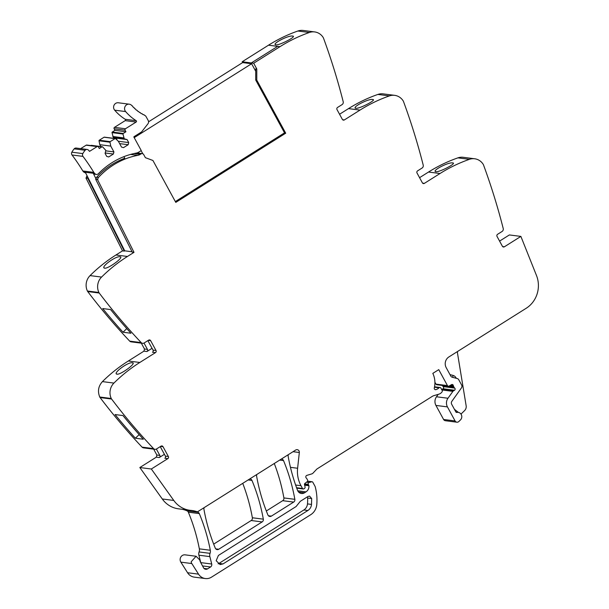 <?xml version="1.0" encoding="UTF-8"?>
<svg xmlns="http://www.w3.org/2000/svg" width="609" height="609" viewBox="0 0 609 609"><rect width="100%" height="100%" fill="white"/><g stroke="black" fill="none" stroke-linecap="round" stroke-linejoin="round"><path stroke-width="0.91" d="M502.615 246.561L504.389 246.79A1.561 1.462 -82.7 0 1 502.387 246.249L497.043 236.437A1.561 1.462 -82.7 0 1 497.576 234.305L502.082 231.466A2.596 2.436 97.3 0 0 503.224 228.52A623.723 584.61 97.3 0 0 484.018 166.333A623.723 584.61 97.3 0 0 483.508 164.932A3.121 2.923 97.3 0 0 483.226 164.361A12.995 12.18 97.3 0 0 474.685 158.774A12.995 12.18 97.3 0 0 469.41 159.33A155.927 146.152 97.3 0 0 462.52 161.941A155.927 146.152 97.3 0 0 440.018 173.512L424.374 183.362A1.561 1.462 -82.7 0 1 422.372 182.822L417.028 173.017A1.561 1.462 -82.7 0 1 417.568 170.878L422.075 168.038A2.596 2.436 97.3 0 0 423.209 165.092A623.723 584.61 97.3 0 0 404.011 102.913A623.723 584.61 97.3 0 0 403.493 101.505A3.121 2.923 97.3 0 0 403.211 100.934A12.995 12.18 97.3 0 0 394.67 95.347A12.995 12.18 97.3 0 0 389.395 95.91A155.927 146.152 97.3 0 0 382.505 98.513A155.927 146.152 97.3 0 0 360.003 110.092L344.359 119.935A1.561 1.462 -82.7 0 1 342.365 119.394L337.013 109.59A1.561 1.462 -82.7 0 1 337.553 107.45L342.06 104.619A2.596 2.436 97.3 0 0 343.194 101.673A623.723 584.61 97.3 0 0 323.996 39.486A623.723 584.61 97.3 0 0 323.478 38.085A3.121 2.923 97.3 0 0 323.196 37.507A12.995 12.18 97.3 0 0 314.655 31.919L303.16 30.45A12.995 12.18 97.3 0 0 297.877 31.013A155.927 146.152 97.3 0 0 268.493 45.195L277.651 46.368L251.35 62.925L251.593 63.366L242.633 62.59M339.556 114.248L348.5 108.615L360.003 110.092M394.67 95.347L383.175 93.877A12.995 12.18 97.3 0 0 377.892 94.433A155.927 146.152 97.3 0 0 348.5 108.615M419.571 177.676L428.515 172.042L440.018 173.512M474.685 158.774L463.183 157.297A12.995 12.18 97.3 0 0 457.907 157.86A155.927 146.152 97.3 0 0 428.515 172.042M499.578 241.103L509.375 234.937L520.878 236.406L536.491 275.504A25.989 24.36 97.3 0 1 526.184 308.283L448.879 356.95A7.795 7.308 97.3 0 0 446.184 367.623L450.774 376.058A2.596 2.436 97.3 0 0 452.274 377.245L457.245 378.539A2.596 2.436 97.3 0 1 458.744 379.734L461.63 385.025A2.596 2.436 97.3 0 1 461.447 387.903L451.84 401.354A2.596 2.436 97.3 0 0 451.657 404.231L455.859 411.943A1.043 0.974 97.3 0 0 456.887 412.43A4.415 4.141 97.3 0 1 460.404 419.997L458.836 421.519A2.596 2.436 97.3 0 1 455.09 420.948L447.432 406.896A7.795 7.308 97.3 0 1 447.973 398.248L452.898 391.359A1.302 1.218 97.3 0 1 453.256 391.024L454.527 390.224A1.302 1.218 97.3 0 0 454.687 388.085A2.596 2.436 97.3 0 1 454.108 387.377L453.598 386.449A2.596 2.436 97.3 0 1 453.309 385.558A1.302 1.218 97.3 0 0 451.528 384.644L449.084 386.06A1.302 1.218 97.3 0 1 447.455 385.588L438.754 369.633L432.816 373.378A20.79 19.488 97.3 0 1 434.286 387.941A1.431 1.34 97.3 0 0 435.937 389.638A8.313 7.795 97.3 0 0 439.028 387.819A1.302 1.218 97.3 0 1 440.886 388.116L442.149 390.438A1.302 1.218 97.3 0 1 441.959 392.013L441.312 392.706A5.199 4.872 97.3 0 1 439.119 394.084L433.623 395.736A5.199 4.872 97.3 0 0 432.443 396.276L317.152 468.846A2.596 2.436 97.3 0 0 316.665 469.25L312.935 473.201A2.596 2.436 97.3 0 1 311.854 473.871L306.883 475.37A1.561 1.462 97.3 0 0 306.319 478.08A2.596 2.436 97.3 0 1 306.875 478.773L307.53 479.976A1.302 1.218 97.3 0 1 307.172 481.696L304.987 483.356A1.302 1.218 97.3 0 0 304.508 484.764L305.063 486.964A1.302 1.218 97.3 0 1 304.492 488.433L303.845 488.837A1.043 0.974 97.3 0 1 302.513 488.479L301.006 485.716A28.585 26.796 97.3 0 1 298.768 480.417A28.585 26.796 97.3 0 1 297.611 468.252L299.323 452.502A2.596 2.436 97.3 0 0 295.685 450.021L197.423 511.864A25.989 24.36 97.3 0 0 192.124 510.525A25.989 24.36 97.3 0 0 191.051 510.418A25.989 24.36 97.3 0 1 189.985 510.304A25.989 24.36 97.3 0 1 173.786 500.453L151.337 469.006L167.825 458.63L164.864 458.25A1.561 1.462 -82.7 0 0 165.397 456.111L160.236 446.641M438.198 394.366L436.478 396.779A7.795 7.308 97.3 0 0 435.93 405.419L443.588 419.472A2.596 2.436 97.3 0 0 445.377 420.72L456.872 422.197M442.362 385.444L442.606 385.9A2.596 2.436 97.3 0 0 443.185 386.616A1.302 1.218 97.3 0 1 443.025 388.748L441.753 389.547A1.302 1.218 97.3 0 0 441.692 389.593M434.902 382.193L435.953 384.119A1.302 1.218 97.3 0 0 436.851 384.743L448.346 386.213M296.903 488.631A6.235 5.846 97.3 0 0 297.162 488.205M202.538 565.928L210.577 566.956L207.547 568.867A3.121 2.923 97.3 0 1 203.551 567.786L200.643 562.45A7.795 7.308 97.3 0 1 199.79 559.983L196.068 556.253L185.106 554.852A4.682 4.385 97.3 0 0 180.858 562.145L187.564 572.734A10.399 9.744 97.3 0 0 194.362 577.149L205.317 578.55A10.399 9.744 97.3 0 0 211.506 577.157L310.735 514.696A12.995 12.18 97.3 0 0 316.802 504.458A49.375 46.284 97.3 0 0 315.249 486.88A2.596 2.436 97.3 0 0 315.02 486.294L312.813 482.252A1.043 0.974 97.3 0 0 311.739 481.78L309.09 482.495A1.302 1.218 97.3 0 0 308.314 484.421L308.755 485.228A1.302 1.218 97.3 0 1 308.908 485.731A6.235 5.846 97.3 0 1 306.007 491.859L304.508 492.803A5.199 4.872 97.3 0 1 297.557 490.359A181.916 170.512 97.3 0 1 288.164 456.354A2.596 2.436 97.3 0 1 288.445 454.573M200.772 562.693A2.596 2.436 97.3 0 0 200.757 562.617L211.719 564.018L209.861 556.611A5.199 4.872 97.3 0 1 210.044 553.36A5.458 5.116 97.3 0 0 210.303 550.254A181.916 170.512 97.3 0 0 199.303 513.593A2.596 2.436 97.3 0 0 198.047 512.276A25.989 24.36 97.3 0 0 196.89 511.796L197.423 511.864M182.121 509.299A25.989 24.36 97.3 0 1 187.085 510.875A2.596 2.436 97.3 0 1 188.341 512.184A181.916 170.512 97.3 0 1 199.341 548.846A5.458 5.116 97.3 0 1 199.082 551.952A5.199 4.872 97.3 0 0 198.899 555.21L200.757 562.617M153.674 449.16L156.863 455.022L156.323 457.153L139.834 467.537L162.283 498.977A25.989 24.36 97.3 0 0 164.354 501.511A25.989 24.36 97.3 0 0 176.922 508.576A25.989 24.36 97.3 0 0 178.483 508.827L189.985 510.304M87.11 175.834A76.407 71.611 97.3 0 0 86.95 176.009A2.109 1.972 97.3 0 0 86.394 177.759L85.96 178.011L122.508 250.862L115.954 254.988L127.456 256.465A155.927 146.152 97.3 0 0 101.566 277.072A12.995 12.18 97.3 0 0 98.894 292.48A3.121 2.923 97.3 0 0 99.221 293.028A623.723 584.61 97.3 0 0 141.204 342.601A2.596 2.436 97.3 0 0 144.15 342.974L148.657 340.142A1.561 1.462 -82.7 0 1 150.651 340.675L156.003 350.487A1.561 1.462 -82.7 0 1 155.462 352.626L139.819 362.469A155.927 146.152 -82.7 0 0 119.417 377.9A155.927 146.152 -82.7 0 0 113.936 383.076A12.995 12.18 -82.7 0 0 111.257 398.492L99.754 397.015A3.121 2.923 97.3 0 0 100.082 397.563A623.723 584.61 97.3 0 0 142.064 447.135A2.596 2.436 97.3 0 0 143.465 447.859L154.968 449.328A2.596 2.436 97.3 0 0 156.513 448.978L161.02 446.146A1.561 1.462 -82.7 0 1 163.014 446.686L168.366 456.491A1.561 1.462 -82.7 0 1 167.825 458.63M99.754 397.015C97.448 391.305 98.338 386.167 102.434 381.607C110.366 373.736 118.999 366.869 128.316 361L143.96 351.149L144.5 349.01L141.311 343.156M115.954 254.988A155.927 146.152 97.3 0 0 90.071 275.603A12.995 12.18 97.3 0 0 87.391 291.011A3.121 2.923 97.3 0 0 87.719 291.551A623.723 584.61 97.3 0 0 129.702 341.131A2.596 2.436 97.3 0 0 131.102 341.847L142.605 343.324M274.278 463.487A181.916 170.512 97.3 0 1 283.885 497.926A2.596 2.436 97.3 0 1 282.705 500.682L266.323 510.989M213.683 544.126L251.182 520.52A2.596 2.436 97.3 0 0 252.362 517.764A181.916 170.512 97.3 0 0 242.74 483.34M256.8 69.007L255.719 68.87L255.704 80L256.785 80.137L256.8 69.007L253.687 63.222L251.35 62.925L277.651 46.368L279.988 46.665A155.927 146.152 97.3 0 1 302.49 35.094A155.927 146.152 97.3 0 1 309.38 32.483A12.995 12.18 97.3 0 1 314.655 31.919M86.394 177.759L88.191 177.988L124.731 250.832L124.305 251.091L87.757 178.239L88.191 177.988L85.313 172.256M85.96 178.011L87.757 178.239M122.508 250.862L124.305 251.091M127.456 256.465L134.01 252.339L132.214 252.103L95.666 179.252L97.897 179.229A2.109 1.972 97.3 0 1 98.445 177.485A76.407 71.611 97.3 0 1 137.809 155.341A7.795 7.308 97.3 0 0 140.291 154.359L141.044 153.887A2.078 1.949 97.3 0 1 143.701 154.587A2.078 1.949 97.3 0 1 143.701 154.595L145.406 157.678L152.928 160.479L175.78 202.394L285.712 133.196L256.785 80.137M120.651 257.097L120.034 256.792C115.916 255.605 99.663 267.686 104.718 268.173L104.078 267.838M120.034 256.792C124.723 256.732 108.471 268.813 104.718 268.173M123.041 332.225A623.723 584.61 97.3 0 1 102.693 308.55L110.602 309.562A623.723 584.61 97.3 0 0 130.95 333.237L123.041 332.225L126.771 328.578M152.052 348.302L146.929 351.53A1.561 1.462 -82.7 0 0 147.469 349.391L144.013 343.057M132.397 362.804C128.278 361.609 112.026 373.69 117.08 374.185C120.833 374.817 137.086 362.743 132.397 362.804L133.013 363.109M116.441 373.842L117.08 374.185M111.257 398.492A3.121 2.923 97.3 0 0 111.584 399.032A623.723 584.61 97.3 0 0 112.475 400.204A623.723 584.61 97.3 0 0 153.567 448.605A2.596 2.436 97.3 0 0 154.968 449.328M135.411 438.229L143.313 439.241A623.723 584.61 97.3 0 1 122.965 415.566L115.055 414.554A623.723 584.61 97.3 0 0 135.411 438.229L139.141 434.59M164.415 454.306L159.292 457.534A1.561 1.462 -82.7 0 0 159.832 455.403L156.376 449.061M139.834 467.537L151.337 469.006M210.577 566.956A2.596 2.436 97.3 0 0 211.719 564.018M196.068 556.253L191.15 561.81A4.682 4.385 97.3 0 0 191.82 563.553L198.526 574.142A10.399 9.744 97.3 0 0 205.317 578.55M460.983 414.097L464.606 410.573A5.199 4.872 97.3 0 0 466.151 405.792L457.587 353.7A7.795 7.308 97.3 0 1 457.526 351.507M504.389 246.79L520.878 236.406M435.953 171.73C439.706 172.263 457.458 162.938 452.677 162.946C448.65 161.811 430.898 171.137 435.953 171.73L435.306 171.38M453.302 163.25L452.677 162.946M355.291 107.953L355.938 108.311C359.691 108.836 377.451 99.511 372.67 99.518L373.294 99.823M355.938 108.311C350.883 107.709 368.635 98.384 372.67 99.518M275.276 44.533L275.923 44.883C279.676 45.416 297.436 36.083 292.655 36.098L293.279 36.403M275.923 44.883C270.868 44.282 288.628 34.957 292.655 36.098M282.705 500.682L293.667 502.082A2.596 2.436 97.3 0 0 294.847 499.327A181.916 170.512 97.3 0 0 283.52 460.587A2.596 2.436 97.3 0 0 281.305 459.072M293.667 502.082L271.363 516.12A2.596 2.436 97.3 0 1 267.914 514.97A181.916 170.512 97.3 0 1 256.625 476.2A2.596 2.436 97.3 0 1 256.907 474.426M251.182 520.52L262.144 521.921A2.596 2.436 97.3 0 0 263.324 519.165A181.916 170.512 97.3 0 0 251.974 480.44A2.596 2.436 97.3 0 0 249.759 478.925M262.144 521.921L218.722 549.257A2.596 2.436 97.3 0 1 215.274 548.108A181.916 170.512 97.3 0 1 203.946 509.368A2.596 2.436 97.3 0 1 204.228 507.586M253.687 63.222L279.988 46.665M255.704 80L284.631 133.059L285.712 133.196M134.01 252.339L97.463 179.48L95.666 179.252M123.886 156.665L124.754 158.249A76.407 71.611 97.3 0 0 123.125 158.88A76.407 71.611 97.3 0 0 114.142 163.235A76.407 71.611 97.3 0 0 103.096 171.038A76.407 71.611 97.3 0 0 96.648 177.249A2.109 1.972 97.3 0 0 96.1 179L93.223 173.268L94.753 173.466A2.596 2.436 97.3 0 0 98.376 173.725A76.414 71.618 97.3 0 1 100.439 171.685A76.407 71.611 97.3 0 1 136.325 153.08A7.818 7.323 -82.7 0 0 138.806 152.098L141.25 150.56L133.835 136.956A0.792 0.738 -82.7 0 1 134.125 136.622L141.265 132.13A2.482 2.322 -82.7 0 0 141.874 131.567L147.941 123.802A2.862 2.68 -82.7 0 0 148.215 120.529L146.069 116.593A2.862 2.68 97.3 0 0 144.835 115.436L144.31 115.185A0.776 0.731 97.3 0 0 143.336 114.705L142.491 114.256A0.776 0.731 97.3 0 0 141.539 113.723L140.725 113.228A0.776 0.731 97.3 0 0 139.804 112.642L139.012 112.102A0.776 0.731 97.3 0 0 138.121 111.462L137.352 110.876A0.776 0.731 97.3 0 0 136.5 110.191L135.761 109.567A0.776 0.731 97.3 0 0 134.939 108.828L134.239 108.166A0.776 0.731 97.3 0 0 133.455 107.382L133.607 107.382M147.873 340.629L153.034 350.106A1.561 1.462 -82.7 0 1 152.501 352.246L155.462 352.626M300.29 501.329L296.096 506.543L218.403 555.446L216.172 560.706L220.085 564.573L223.023 563.919L307.888 510.494C310.019 509.078 311.229 507.053 311.526 504.419L311.679 498.543L309.57 496.107L308.025 496.457L300.29 501.329M97.463 179.48L97.897 179.229M218.129 563.82A4.941 4.628 97.3 0 0 218.981 563.401L303.845 509.977A7.795 7.308 97.3 0 0 307.484 503.902A43.764 41.024 97.3 0 0 307.636 498.025A2.596 2.436 97.3 0 0 307.339 496.891M251.372 62.971L242.184 61.753L268.493 45.195L277.651 46.368M251.593 63.366L242.428 62.194L242.184 61.753M105.197 152.981L113.381 154.024L108.729 156.955L106.727 156.414L105.091 153.407L105.852 150.377L102.586 146.86A0.518 0.487 -82.7 0 0 102.015 146.807L99.297 148.512L98.452 146.952A1.043 0.974 97.3 0 0 97.12 146.594L89.553 151.352L88.526 150.195A2.466 2.307 97.3 0 0 87.148 149.456L76.186 148.056A2.466 2.307 97.3 0 0 74.169 148.862A20.668 19.374 97.3 0 0 71.862 152.197A2.466 2.307 97.3 0 0 72.029 154.99A197.689 185.288 97.3 0 1 82.847 170.977A4.438 4.156 97.3 0 0 83.791 172.065L93.223 173.268A2.596 2.436 97.3 0 0 94.844 174.25L96.367 174.448M83.791 172.065L85.732 173.085M82.847 170.977L93.809 172.377A4.438 4.156 97.3 0 0 94.753 173.466M93.809 172.377A197.689 185.288 97.3 0 0 82.984 156.391A2.466 2.307 97.3 0 1 82.816 153.597A20.668 19.374 97.3 0 1 85.131 150.263A2.466 2.307 97.3 0 1 87.148 149.456M80.692 148.626L86.158 145.193L97.12 146.594M97.737 146.457L86.775 145.049A1.043 0.974 97.3 0 0 86.158 145.193M102.015 146.807L90.794 145.566M91.053 145.399A0.518 0.487 -82.7 0 1 91.365 145.33L102.327 146.739M113.381 154.024L113.921 151.892L105.738 150.842M113.921 151.892L110.762 146.091L109.985 142.202A0.518 0.487 -82.7 0 1 110.221 141.638L115.017 138.624A0.518 0.487 -82.7 0 1 115.588 138.677L118.367 141.303L121.526 147.096L123.528 147.637L128.179 144.714L128.72 142.575L127.075 139.568L124.244 138.799L122.988 134.018A0.518 0.487 -82.7 0 1 123.224 133.455L125.941 131.75L114.979 130.341L112.262 132.054A0.518 0.487 -82.7 0 0 112.026 132.617L113.282 137.398L124.244 138.799M115.329 138.555L104.367 137.147A0.518 0.487 -82.7 0 0 104.055 137.215L99.259 140.237A0.518 0.487 -82.7 0 0 99.023 140.801L99.8 144.691L110.762 146.091M99.8 144.691L100.805 146.541M119.63 143.617L128.179 144.714M118.306 141.242L128.72 142.575M113.282 137.398L116.113 138.159L117.255 140.245M116.113 138.159L127.075 139.568M112.802 136.507L123.756 137.908M114.484 127.357L125.446 128.765L136.15 122.028L125.188 120.628L114.484 127.357A1.043 0.974 97.3 0 0 114.127 128.781L114.979 130.341M125.941 131.75L125.089 130.189L114.127 128.781M125.446 128.765A1.043 0.974 97.3 0 0 125.089 130.189M136.15 122.028A0.784 0.731 97.3 0 0 136.165 120.689A50.242 47.091 97.3 0 1 125.629 111.569A4.415 4.141 97.3 0 1 129.275 104.185A4.415 4.141 97.3 0 1 131.795 105.563L132.161 105.859A0.776 0.731 97.3 0 0 132.046 105.852M125.188 120.628A0.784 0.731 97.3 0 0 125.203 119.28L136.165 120.689M129.275 104.185L118.313 102.776A4.415 4.141 97.3 0 0 114.667 110.168A50.242 47.091 97.3 0 0 125.203 119.28M133.455 107.382L132.785 106.674A0.776 0.731 97.3 0 0 132.161 105.859M132.039 251.768L124.731 250.832M148.573 121.792L242.626 62.59L251.616 63.739L255.719 71.268M141.113 150.644L142.818 153.765M251.616 63.739L134.208 137.634M175.339 201.579L284.525 132.853M90.071 275.603L101.566 277.072M87.391 291.011L98.894 292.48M87.719 291.551L99.221 293.028M129.702 341.131L141.204 342.601M147.469 349.391L144.5 349.01M146.929 351.53L143.96 351.149M139.819 362.469L128.316 361M113.936 383.076L102.434 381.607M100.082 397.563L111.584 399.032M142.064 447.135L153.567 448.605M159.832 455.403L156.863 455.022M159.292 457.534L156.323 457.153M162.283 498.977L173.786 500.453M187.085 510.875L198.047 512.276M188.341 512.184L199.303 513.593M199.341 548.846L210.303 550.254M199.082 551.952L210.044 553.36M198.899 555.21L209.861 556.611M204.007 568.41L207.547 568.867M180.858 562.145L191.82 563.553M187.564 572.734L198.526 574.142M307.545 481.239L311.739 481.78M306.548 482.168L309.09 482.495M304.561 483.934L308.314 484.421M304.492 484.68L308.755 485.228M304.614 485.183L308.908 485.731M297.74 490.801L306.007 491.859M298.6 492.049L304.508 492.803M293.013 451.695L299.323 452.502M290.455 467.339L297.611 468.252M295.616 485.023L301.006 485.716M296.568 487.718L302.513 488.479M434.445 387.233L439.028 387.819M434.895 389.509L435.937 389.638M435.953 384.119L447.455 385.588M450.561 385.208L453.309 385.558M449.358 385.9L453.598 386.449M442.606 385.9L454.108 387.377M443.185 386.616L454.687 388.085M443.025 388.748L454.527 390.224M441.753 389.547L453.256 391.024M441.883 389.95L452.898 391.359M436.478 396.779L447.973 398.248M435.93 405.419L447.432 406.896M443.588 419.472L455.09 420.948M457.907 157.86L469.41 159.33M424.374 183.362L422.6 183.134M377.892 94.433L389.395 95.91M344.359 119.935L342.585 119.707M297.877 31.013L309.38 32.483M279.676 460.092L283.52 460.587M283.885 497.926L294.847 499.327M268.409 515.747L271.363 516.12M252.362 517.764L263.324 519.165M215.769 548.876L218.722 549.257M248.137 479.945L251.974 480.44M150.651 340.675L148.284 340.37M156.003 350.487L153.034 350.106M163.014 446.686L160.647 446.382M168.366 456.491L165.397 456.111M456.278 412.354L456.887 412.43M456.286 378.288L456.004 377.778A5.199 4.872 97.3 0 0 453.005 375.395L449.99 374.611M454.436 409.324L458.417 412.415M96.648 177.249L98.445 177.485M307.636 498.025L311.679 498.543M307.484 503.902L311.526 504.419M303.845 509.977L307.888 510.494M218.981 563.401L223.023 563.919M452.86 377.397A2.596 0.898 104.6 0 1 453.005 375.395M456.004 377.778A2.596 0.556 -28.6 0 0 455.532 378.098M130.592 154.42L137.809 155.341M134.01 153.552L140.291 154.359M135.685 153.202L141.044 153.887M72.029 154.99L82.984 156.391M71.862 152.197L82.816 153.597M74.169 148.862L85.131 150.263M99.023 140.801L109.985 142.202M110.221 141.638L99.259 140.237M104.055 137.215L115.017 138.624M112.026 132.617L122.988 134.018M123.224 133.455L112.262 132.054M114.667 110.168L125.629 111.569M307.583 481.171L312.097 481.749M296.728 488.144L303.229 488.981M434.529 386.791L439.995 387.491M455.958 412.087L458.196 412.377M136.956 152.928L142.278 153.605M139.682 112.558L140.1 112.612M141.364 113.617L141.882 113.677M143.077 114.568L143.709 114.644"/></g></svg>
